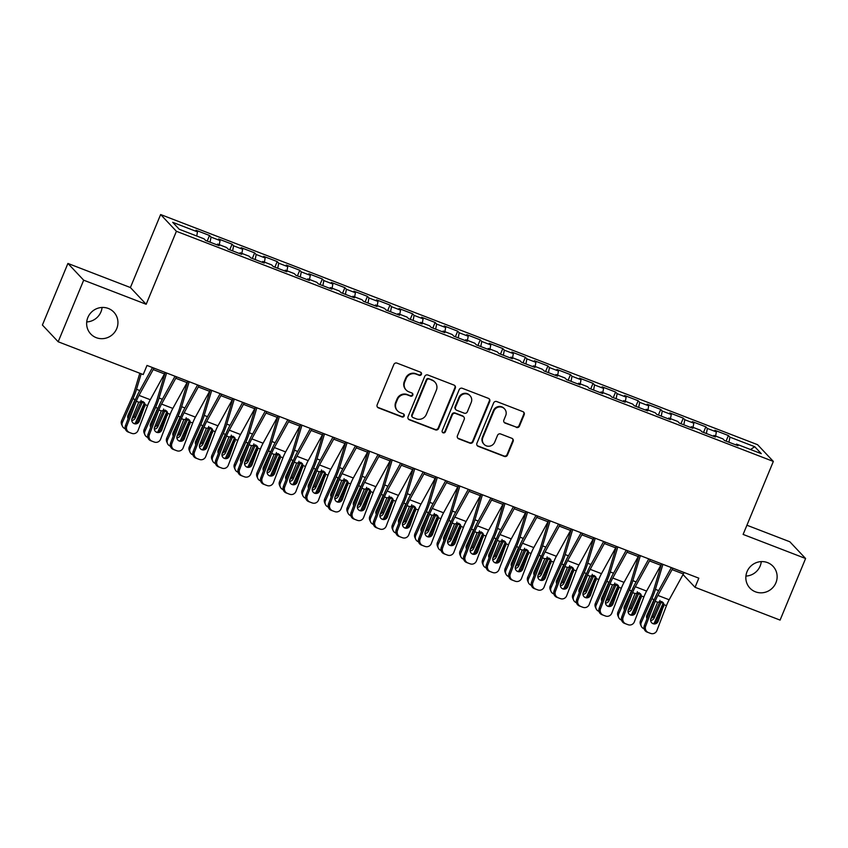 <?xml version="1.0" encoding="UTF-8"?>
<svg xmlns="http://www.w3.org/2000/svg" width="848" height="848" viewBox="0 0 848 848"><rect width="100%" height="100%" fill="white"/><g stroke="black" fill="none" stroke-linecap="round" stroke-linejoin="round"><path stroke-width="1.27" d="M421.424 374.35A1.707 1.654 136.7 0 0 420.523 372.177L396.991 363.114A2.438 2.364 136.7 0 0 393.854 364.492L377.159 404.793A2.438 2.364 136.7 0 0 378.452 407.888L401.973 416.962A1.707 1.654 136.7 0 0 403.871 414.216A1.707 1.654 136.7 0 0 403.277 413.824L400.224 412.647A7.802 7.547 136.7 0 1 396.111 402.758L397.5 399.397A7.802 7.547 136.7 0 1 407.559 394.967L410.602 396.133A1.707 1.654 136.7 0 0 412.488 393.398A1.707 1.654 136.7 0 0 411.895 393.006L408.853 391.829A7.802 7.547 136.7 0 1 404.74 381.929L406.128 378.568A7.802 7.547 136.7 0 1 416.177 374.138L419.219 375.314A1.707 1.654 136.7 0 0 421.424 374.35M406.15 390.016L405.715 389.561A7.802 7.547 136.7 0 1 404.305 381.483L405.704 378.123A7.802 7.547 136.7 0 1 415.753 373.692L418.795 374.858A1.707 1.654 136.7 0 0 420.884 372.367M377.402 407.082A2.438 2.364 136.7 0 0 378.017 407.432L401.549 416.506A1.707 1.654 136.7 0 0 403.627 414.015M397.521 410.835L397.097 410.379A7.802 7.547 136.7 0 1 395.687 402.302L397.076 398.942A7.802 7.547 136.7 0 1 407.125 394.511L410.178 395.687A1.707 1.654 136.7 0 0 412.255 393.196M747.046 571.647A15.889 15.381 136.7 0 0 749.918 588.109A15.889 15.381 136.7 0 0 775.92 582.777A15.889 15.381 136.7 0 0 773.047 566.316A15.889 15.381 136.7 0 0 747.046 571.647M745.922 576.078A15.889 15.381 136.7 0 0 761.281 561.609M87.853 317.502A15.889 15.381 136.7 0 0 90.725 333.964A15.889 15.381 136.7 0 0 116.727 328.632A15.889 15.381 136.7 0 0 113.855 312.17A15.889 15.381 136.7 0 0 87.853 317.502M86.719 321.933A15.889 15.381 136.7 0 0 102.078 307.464M516.347 427.424A2.438 2.364 136.7 0 0 519.485 426.046L524.17 414.736A2.438 2.364 136.7 0 0 522.887 411.64L496.758 401.57A2.438 2.364 136.7 0 0 493.61 402.959L476.915 443.26A2.438 2.364 136.7 0 0 478.208 446.345L504.337 456.425A2.438 2.364 136.7 0 0 507.475 455.037L513.135 441.384A2.438 2.364 136.7 0 0 511.842 438.289L500.67 433.975A2.438 2.364 136.7 0 0 497.522 435.363L494.713 442.137A6.519 6.307 136.7 0 1 484.049 444.32A6.519 6.307 136.7 0 1 482.872 437.568L493.865 411.036A6.519 6.307 136.7 0 1 504.528 408.853A6.519 6.307 136.7 0 1 505.705 415.605L503.871 420.025A2.438 2.364 136.7 0 0 505.164 423.12L515.923 426.979A2.438 2.364 136.7 0 0 519.061 425.59L523.746 414.28A2.438 2.364 136.7 0 0 523.502 412.001M698.816 578.177L147.001 365.435L143.227 374.562L58.173 341.765L83.687 280.19L146.174 304.273L176.405 231.292L773.344 461.429L743.113 534.42L805.6 558.514L780.086 620.1L695.042 587.304L698.816 578.177M455.302 388.183A2.438 2.364 136.7 0 0 454.019 385.098L427.89 375.017A2.438 2.364 136.7 0 0 424.742 376.406L408.047 416.707A2.438 2.364 136.7 0 0 409.34 419.792L435.469 429.872A2.438 2.364 136.7 0 0 438.607 428.484L455.302 388.183L454.878 387.737A2.438 2.364 136.7 0 0 454.634 385.448M462.319 388.299L488.448 398.369A2.438 2.364 136.7 0 1 489.741 401.464L473.046 441.766A2.438 2.364 136.7 0 1 469.898 443.144L458.715 438.84A2.438 2.364 136.7 0 1 457.432 435.745L464.206 419.4A2.438 2.364 136.7 0 0 462.913 416.304L455.493 413.442A2.438 2.364 136.7 0 0 452.355 414.831L445.306 431.844A1.707 1.654 136.7 0 1 442.518 432.416A1.707 1.654 136.7 0 1 442.211 430.657L459.181 389.677A2.438 2.364 136.7 0 1 462.319 388.299M176.405 231.292L160.632 214.544L757.571 444.691L773.344 461.429M207.209 241.076L209.52 235.49L195.983 230.264L197.499 231.875L172.685 222.303L179.246 229.267L204.061 238.839L205.576 240.44L219.113 245.666L217.597 244.054L226.628 247.531L228.133 249.142L241.669 254.358L240.164 252.757L249.185 256.234L250.701 257.845L264.237 263.06L262.721 261.449L271.742 264.936L273.257 266.537L286.794 271.752L285.278 270.152L294.309 273.628L295.814 275.24L309.35 280.455L307.845 278.844L316.866 282.331L318.382 283.932L331.918 289.147L330.402 287.546L339.423 291.023L340.938 292.634L354.475 297.849L352.959 296.238L361.979 299.726L363.495 301.326L377.031 306.541L375.516 304.941L384.547 308.418L386.052 310.029L399.588 315.244L398.083 313.643L407.104 317.12L408.619 318.721L422.156 323.947L420.64 322.335L429.66 325.812L431.176 327.423L444.712 332.639L443.197 331.038L452.228 334.515L453.733 336.115L467.269 341.341L465.764 339.73L474.785 343.207L476.3 344.818L489.837 350.033L488.321 348.433L497.341 351.909L498.857 353.51L512.393 358.736L510.878 357.125L519.898 360.601L521.414 362.213L534.95 367.428L533.434 365.827L542.466 369.304L543.981 370.905L557.507 376.13L556.002 374.519L565.022 377.996L566.538 379.607L580.074 384.822L578.559 383.222L587.579 386.699L589.095 388.299L602.631 393.525L601.115 391.914L610.147 395.401L611.652 397.002L625.188 402.217L623.683 400.616L632.703 404.093L634.219 405.704L647.755 410.92L646.24 409.308L655.26 412.796L656.776 414.396L670.312 419.612L668.796 418.011L677.817 421.488L679.333 423.099L692.869 428.314L691.353 426.703L700.384 430.19L701.9 431.791L715.436 437.006L713.921 435.406L722.941 438.882L724.457 440.494L737.993 445.709L736.477 444.098L735.884 444.893M209.52 235.49L211.035 237.09L220.056 240.567L219.272 244.701M229.766 249.768L232.076 244.182L218.551 238.966L220.056 240.567M232.076 244.182L233.592 245.793L242.623 249.27L241.839 253.404M252.322 258.47L254.644 252.884L241.108 247.658L242.623 249.27M254.644 252.884L256.16 254.485L265.18 257.962L264.396 262.096M274.89 267.162L277.201 261.576L263.664 256.361L265.18 257.962M277.201 261.576L278.716 263.187L287.737 266.664L286.953 270.798M297.447 275.865L299.757 270.279L286.221 265.053L287.737 266.664M299.757 270.279L301.273 271.879L310.294 275.356L309.509 279.49M320.003 284.557L322.325 278.971L308.789 273.756L310.294 275.356M322.325 278.971L323.83 280.582L332.861 284.059L332.077 288.193M342.571 293.26L344.882 287.673L331.345 282.448L332.861 284.059M344.882 287.673L346.397 289.274L355.418 292.751L354.634 296.885M365.128 301.952L367.438 296.365L353.902 291.15L355.418 292.751M367.438 296.365L368.954 297.977L377.975 301.453L377.19 305.587M387.684 310.654L390.006 305.068L376.47 299.842L377.975 301.453M390.006 305.068L391.511 306.669L400.542 310.145L399.758 314.279M410.241 319.346L412.563 313.76L399.026 308.545L400.542 310.145M412.563 313.76L414.078 315.371L423.099 318.848L422.315 322.982M432.809 328.049L435.119 322.463L421.583 317.247L423.099 318.848M435.119 322.463L436.635 324.063L445.656 327.551L444.871 331.674M455.365 336.751L457.676 331.155L444.14 325.939L445.656 327.551M457.676 331.155L459.192 332.766L468.213 336.243L467.439 340.377M477.922 345.443L480.244 339.857L466.707 334.642L468.213 336.243M480.244 339.857L481.749 341.458L490.78 344.945L489.996 349.079M500.49 354.146L502.8 348.549L489.264 343.334L490.78 344.945M502.8 348.549L504.316 350.16L513.337 353.637L512.552 357.771M523.046 362.838L525.357 357.252L511.821 352.037L513.337 353.637M525.357 357.252L526.873 358.852L535.894 362.34L535.109 366.474M545.603 371.541L547.925 365.944L534.388 360.729L535.894 362.34M547.925 365.944L549.43 367.555L558.461 371.032L557.677 375.166M568.16 380.233L570.481 374.646L556.945 369.431L558.461 371.032M570.481 374.646L571.997 376.258L581.018 379.734L580.233 383.868M590.727 388.935L593.038 383.349L579.502 378.123L581.018 379.734M593.038 383.349L594.554 384.95L603.575 388.426L602.79 392.56M613.284 397.627L615.595 392.041L602.059 386.826L603.575 388.426M615.595 392.041L617.111 393.652L626.142 397.129L625.358 401.263M635.841 406.33L638.162 400.744L624.626 395.518L626.142 397.129M638.162 400.744L639.668 402.344L648.699 405.821L647.914 409.955M658.408 415.022L660.719 409.436L647.183 404.22L648.699 405.821M660.719 409.436L662.235 411.047L671.256 414.524L670.471 418.658M680.965 423.724L683.276 418.138L669.74 412.912L671.256 414.524M683.276 418.138L684.792 419.739L693.812 423.216L693.028 427.35M703.522 432.416L705.843 426.83L692.307 421.615L693.812 423.216M705.843 426.83L707.349 428.441L716.38 431.918L715.595 436.052M726.089 441.119L728.4 435.533L714.864 430.307L716.38 431.918M728.4 435.533L729.916 437.133L754.731 446.705L761.292 453.669L736.477 444.098M713.921 435.406L713.327 436.201M729.916 437.133L728.951 442.221M754.731 446.705L750.533 449.525M691.353 426.703L690.76 427.498M707.349 428.441L706.384 433.529M668.796 418.011L668.203 418.806M684.792 419.739L683.827 424.827M646.24 409.308L645.646 410.103M662.235 411.047L661.27 416.124M623.683 400.616L623.079 401.411M639.668 402.344L638.703 407.432M601.115 391.914L600.522 392.709M617.111 393.652L616.146 398.73M578.559 383.222L577.965 384.017M594.554 384.95L593.589 390.038M556.002 374.519L555.408 375.314M571.997 376.258L571.033 381.335M533.434 365.827L532.841 366.622M549.43 367.555L548.465 372.643M510.878 357.125L510.284 357.92M526.873 358.852L525.908 363.94M488.321 348.433L487.727 349.217M504.316 350.16L503.352 355.248M465.764 339.73L465.16 340.525M481.749 341.458L480.784 346.546M443.197 331.038L442.603 331.822M459.192 332.766L458.227 337.854M420.64 322.335L420.046 323.13M436.635 324.063L435.671 329.151M398.083 313.643L397.489 314.428M414.078 315.371L413.114 320.459M375.516 304.941L374.922 305.736M391.511 306.669L390.546 311.757M352.959 296.238L352.365 297.033M368.954 297.977L367.99 303.065M330.402 287.546L329.808 288.341M346.397 289.274L345.433 294.362M307.845 278.844L307.241 279.639M323.83 280.582L322.865 285.67M285.278 270.152L284.684 270.947M301.273 271.879L300.309 276.967M262.721 261.449L262.127 262.244M278.716 263.187L277.752 268.265M240.164 252.757L239.571 253.552M256.16 254.485L255.195 259.573M217.597 244.054L217.003 244.849M233.592 245.793L232.628 250.87M211.035 237.09L210.071 242.178M683.032 574.562L695.042 587.304M805.6 558.514L789.827 541.766L746.918 525.23M146.174 304.273L130.401 287.536L67.914 263.442L83.687 280.19M67.914 263.442L42.4 325.028L58.173 341.765M130.401 287.536L160.632 214.544M197.499 231.875L196.715 236.009M408.291 418.986A2.438 2.364 136.7 0 0 408.916 419.347L435.045 429.417A2.438 2.364 136.7 0 0 438.183 428.039L454.878 387.737M429.024 379.088A1.707 1.654 136.7 0 0 426.82 380.063L412.17 415.435A1.707 1.654 136.7 0 0 413.071 417.598L416.283 418.838A7.802 7.547 136.7 0 0 426.332 414.407L436.349 390.228A7.802 7.547 136.7 0 0 432.236 380.328L428.6 378.643A1.707 1.654 136.7 0 0 426.396 379.607L426.82 380.063M412.478 417.205L412.054 416.75A1.707 1.654 136.7 0 1 411.746 414.979L426.396 379.607M434.939 382.151L434.515 381.695A7.802 7.547 136.7 0 0 431.812 379.883L432.236 380.328M428.6 378.643L431.812 379.883M457.676 438.024A2.438 2.364 136.7 0 0 458.291 438.384L469.474 442.698A2.438 2.364 136.7 0 0 472.622 441.31L489.307 401.009A2.438 2.364 136.7 0 0 489.063 398.73M463.761 416.877L463.337 416.421A2.438 2.364 136.7 0 0 462.489 415.849L455.069 412.997A2.438 2.364 136.7 0 0 451.931 414.375L444.882 431.399L445.306 431.844M442.327 432.173A1.707 1.654 136.7 0 0 444.882 431.399M471.223 402.44A6.519 6.307 136.7 0 0 470.046 395.687A6.519 6.307 136.7 0 0 459.383 397.871L455.503 407.22A2.438 2.364 136.7 0 0 456.796 410.315L464.216 413.167A2.438 2.364 136.7 0 0 467.354 411.789L471.223 402.44M470.046 395.687L469.622 395.232A6.519 6.307 136.7 0 0 458.948 397.415L459.383 397.871M455.948 409.743L455.524 409.287A2.438 2.364 136.7 0 1 455.079 406.764L458.948 397.415M504.115 422.304A2.438 2.364 136.7 0 0 504.74 422.664L515.923 426.979M504.528 408.853L504.104 408.397A6.519 6.307 136.7 0 0 493.43 410.58L493.865 411.036M484.049 444.32L483.625 443.864A6.519 6.307 136.7 0 1 482.448 437.112L493.43 410.58M477.159 445.539A2.438 2.364 136.7 0 0 477.784 445.9L503.913 455.97A2.438 2.364 136.7 0 0 507.051 454.581L512.711 440.928A2.438 2.364 136.7 0 0 512.468 438.639M139.803 373.247L134.567 390.663A12.413 2.82 111.1 0 1 132.224 396.938L121.635 420.661L122.43 422.442A4.961 4.717 156.2 0 0 124.963 428.611L125.26 428.728M141.192 373.777L136.517 389.306A18.624 4.229 111.1 0 1 133.009 398.719L122.43 422.442M144.224 403.224L135.267 423.29M144.202 403.033L140.747 402.143L134.44 416.262L135.235 418.043L141.966 402.948M135.235 418.043A3.975 3.774 -23.8 0 1 131.758 420.449M128.154 418.583A3.975 3.774 -23.8 0 1 128.006 415.255L135.108 399.525L133.009 398.719M122.398 426.194L121.603 424.413A4.961 4.717 -23.8 0 1 121.635 420.661M127.719 417.311A3.975 3.774 156.2 0 0 128.398 417.947M132.044 418.446A3.975 3.774 156.2 0 0 134.44 416.262M140.747 402.143L141.075 400.351M165.233 372.463A8.692 1.972 111.1 0 1 164.48 373.915L150.287 399.726A12.413 2.82 -68.9 0 0 147.584 405.609L138.054 430.455A4.961 4.834 109.3 0 1 131.758 433.36L128.175 432.024L131.758 433.36M152.46 367.544L139.019 391.967A18.624 4.229 -68.9 0 0 134.97 400.797L125.44 425.643L126.776 426.109A4.961 4.834 109.3 0 0 129.5 432.491M153.954 368.117A8.692 1.972 111.1 0 1 153.202 369.569L138.998 395.38A12.413 2.82 -68.9 0 0 136.305 401.263L126.776 426.109M133.655 423.396A3.975 3.869 109.3 0 0 137.895 420.862L143.959 405.058L144.065 402.376M128.175 432.024A4.961 4.834 -70.7 0 1 125.44 425.643M145.156 404.676L139.22 421.329A3.975 3.869 -70.7 0 1 134.185 423.65A3.975 3.869 -70.7 0 1 132.002 418.552L138.733 402.196L142.761 401.443L144.573 402.927L145.156 404.676L147.584 405.609M165.19 372.537L157.124 399.366A12.413 2.82 111.1 0 1 154.781 405.63L144.202 429.364L144.987 431.144A4.961 4.717 156.2 0 0 147.52 437.314L147.828 437.43M166.6 372.993L159.074 398.009A18.624 4.229 111.1 0 1 155.576 407.411L144.987 431.144M166.78 411.916L157.834 431.982M166.759 411.725L163.304 410.845L157.007 424.954L157.792 426.735L164.523 411.651M157.792 426.735A3.975 3.774 -23.8 0 1 154.315 429.141M150.711 427.275A3.975 3.774 -23.8 0 1 150.573 423.958L157.664 408.217L155.576 407.411M144.955 434.886L144.171 433.105A4.961 4.717 -23.8 0 1 144.202 429.364M150.276 426.003A3.975 3.774 156.2 0 0 150.955 426.639M154.601 427.138A3.975 3.774 156.2 0 0 157.007 424.954M163.304 410.845L163.632 409.043M187.758 381.24L179.681 408.058A12.413 2.82 111.1 0 1 177.349 414.333L166.759 438.056L167.544 439.836A4.961 4.717 156.2 0 0 170.077 446.006L170.384 446.122M189.168 381.695L181.642 406.701A18.624 4.229 111.1 0 1 178.133 416.114L167.544 439.836M189.337 420.619L180.391 440.684M189.327 420.428L185.86 419.537L179.564 433.657L180.348 435.437L187.079 420.343M180.348 435.437A3.975 3.774 -23.8 0 1 176.872 437.844M173.268 435.978A3.975 3.774 -23.8 0 1 173.13 432.65L180.221 416.919L178.133 416.114M167.512 443.589L166.727 441.808A4.961 4.717 -23.8 0 1 166.759 438.056M172.833 434.706A3.975 3.774 156.2 0 0 173.511 435.342M177.158 435.84A3.975 3.774 156.2 0 0 179.564 433.657M185.86 419.537L186.2 417.746M187.79 381.165A8.692 1.972 111.1 0 1 187.048 382.618L172.844 408.418A12.413 2.82 -68.9 0 0 170.141 414.312L160.611 439.158A4.961 4.834 109.3 0 1 154.315 442.052L150.732 440.716L154.315 442.052M175.027 376.236L161.576 400.659A18.624 4.229 -68.9 0 0 157.537 409.489L147.997 434.346L149.333 434.812A4.961 4.834 109.3 0 0 152.068 441.183M176.511 376.809A8.692 1.972 111.1 0 1 175.769 378.261L161.565 404.072A12.413 2.82 -68.9 0 0 158.862 409.955L149.333 434.812M156.212 432.088A3.975 3.869 109.3 0 0 160.452 429.565L166.515 413.76L166.621 411.068M150.732 440.716A4.961 4.834 -70.7 0 1 147.997 434.346M167.713 413.368L161.777 430.031A3.975 3.869 -70.7 0 1 156.753 432.342A3.975 3.869 -70.7 0 1 154.559 427.244L161.29 410.898L165.318 410.135L167.13 411.619L167.713 413.368L170.141 414.312M210.346 389.857A8.692 1.972 111.1 0 1 209.604 391.31L195.4 417.121A12.413 2.82 -68.9 0 0 192.708 423.004L183.168 447.85A4.961 4.834 109.3 0 1 176.882 450.754L173.289 449.419L176.882 450.754M197.584 384.939L184.143 409.361A18.624 4.229 -68.9 0 0 180.094 418.191L170.565 443.038L171.89 443.504A4.961 4.834 109.3 0 0 174.624 449.885M199.068 385.511A8.692 1.972 111.1 0 1 198.326 386.964L184.122 412.775A12.413 2.82 -68.9 0 0 181.43 418.658L171.89 443.504M178.78 440.79A3.975 3.869 109.3 0 0 183.009 438.257L189.072 422.463L189.178 419.771M173.289 449.419A4.961 4.834 -70.7 0 1 170.565 443.038M190.27 422.071L184.345 438.723A3.975 3.869 -70.7 0 1 179.31 441.045A3.975 3.869 -70.7 0 1 177.126 435.946L183.857 419.59L187.874 418.838L189.687 420.322L190.27 422.071L192.708 423.004M210.315 389.932L202.248 416.76A12.413 2.82 111.1 0 1 199.905 423.025L189.316 446.758L190.1 448.539A4.961 4.717 156.2 0 0 192.644 454.708L192.941 454.825M211.724 390.387L204.198 415.403A18.624 4.229 111.1 0 1 200.69 424.806L190.1 448.539M211.905 429.311L202.948 449.376M211.883 429.12L208.417 428.24L202.121 442.359L202.905 444.14L209.647 429.046M202.905 444.14A3.975 3.774 -23.8 0 1 199.439 446.536M195.835 444.67A3.975 3.774 -23.8 0 1 195.687 441.352L202.789 425.611L200.69 424.806M190.079 452.281L189.284 450.5A4.961 4.717 -23.8 0 1 189.316 446.758M195.4 443.398A3.975 3.774 156.2 0 0 196.068 444.034M199.725 444.532A3.975 3.774 156.2 0 0 202.121 442.359M208.417 428.24L208.756 426.438M232.871 398.634L224.805 425.452A12.413 2.82 111.1 0 1 222.462 431.727L211.873 455.45L212.668 457.231A4.961 4.717 156.2 0 0 215.201 463.4L215.498 463.517M234.281 399.09L226.755 424.095A18.624 4.229 111.1 0 1 223.257 433.508L212.668 457.231M234.461 438.013L225.504 458.079M234.44 437.822L230.985 436.932L224.688 451.051L225.473 452.832L232.204 437.738M225.473 452.832A3.975 3.774 -23.8 0 1 221.996 455.238M218.392 453.373A3.975 3.774 -23.8 0 1 218.254 450.044L225.345 434.314L223.257 433.508M212.636 460.983L211.852 459.203A4.961 4.717 -23.8 0 1 211.873 455.45M217.957 452.101A3.975 3.774 156.2 0 0 218.636 452.737M222.282 453.235A3.975 3.774 156.2 0 0 224.688 451.051M230.985 436.932L231.313 435.141M232.914 398.56A8.692 1.972 111.1 0 1 232.161 400.012L217.968 425.813A12.413 2.82 -68.9 0 0 215.265 431.706L205.735 456.553A4.961 4.834 109.3 0 1 199.439 459.446L195.856 458.111L199.439 459.446M220.141 393.631L206.7 418.064A18.624 4.229 -68.9 0 0 202.651 426.894L193.121 451.74L194.446 452.207A4.961 4.834 109.3 0 0 197.181 458.577M221.625 394.203A8.692 1.972 111.1 0 1 220.883 395.656L206.679 421.467A12.413 2.82 -68.9 0 0 203.986 427.36L194.446 452.207M201.336 449.482A3.975 3.869 109.3 0 0 205.566 446.96L211.629 431.155L211.746 428.463M195.856 458.111A4.961 4.834 -70.7 0 1 193.121 451.74M212.837 430.763L206.901 447.426A3.975 3.869 -70.7 0 1 201.866 449.737A3.975 3.869 -70.7 0 1 199.683 444.638L206.414 428.293L210.442 427.53L212.254 429.014L212.837 430.763L215.265 431.706M255.471 407.252A8.692 1.972 111.1 0 1 254.729 408.704L240.525 434.515A12.413 2.82 -68.9 0 0 237.822 440.398L228.292 465.245A4.961 4.834 109.3 0 1 221.996 468.149L218.413 466.813L221.996 468.149M242.698 402.334L229.257 426.756A18.624 4.229 -68.9 0 0 225.218 435.586L215.678 460.432L217.014 460.899A4.961 4.834 109.3 0 0 219.749 467.28M244.192 402.906A8.692 1.972 111.1 0 1 243.45 404.358L229.246 430.169A12.413 2.82 -68.9 0 0 226.543 436.052L217.014 460.899M223.893 458.185A3.975 3.869 109.3 0 0 228.133 455.652L234.196 439.858L234.302 437.165M218.413 466.813A4.961 4.834 -70.7 0 1 215.678 460.432M235.394 439.465L229.458 456.118A3.975 3.869 -70.7 0 1 224.434 458.439A3.975 3.869 -70.7 0 1 222.24 453.341L228.971 436.985L232.999 436.232L234.811 437.716L235.394 439.465L237.822 440.398M255.428 407.326L247.362 434.155A12.413 2.82 111.1 0 1 245.03 440.419L234.44 464.153L235.225 465.934A4.961 4.717 156.2 0 0 237.758 472.103L238.065 472.219M256.849 407.782L249.323 432.798A18.624 4.229 111.1 0 1 245.814 442.2L235.225 465.934M257.018 446.716L248.072 466.771M256.997 446.514L253.541 445.635L247.245 459.754L248.029 461.535L254.76 446.44M248.029 461.535A3.975 3.774 -23.8 0 1 244.553 463.93M240.949 462.065A3.975 3.774 -23.8 0 1 240.811 458.747L247.902 443.006L245.814 442.2M235.193 469.675L234.408 467.895A4.961 4.717 -23.8 0 1 234.44 464.153M240.514 460.803A3.975 3.774 156.2 0 0 241.192 461.429M244.839 461.927A3.975 3.774 156.2 0 0 247.245 459.754M253.541 445.635L253.881 443.833M278.027 415.955A8.692 1.972 111.1 0 1 277.285 417.407L263.081 443.207A12.413 2.82 -68.9 0 0 260.389 449.101L250.849 473.947A4.961 4.834 109.3 0 1 244.563 476.841L240.97 475.505L244.563 476.841M265.265 411.026L251.824 435.459A18.624 4.229 -68.9 0 0 247.775 444.288L238.235 469.135L239.571 469.601A4.961 4.834 109.3 0 0 242.305 475.972M266.749 411.598A8.692 1.972 111.1 0 1 266.007 413.05L251.803 438.861A12.413 2.82 -68.9 0 0 249.1 444.755L239.571 469.601M246.461 466.877A3.975 3.869 109.3 0 0 250.69 464.354L256.753 448.55L256.859 445.857M240.97 475.505A4.961 4.834 -70.7 0 1 238.235 469.135M257.951 448.157L252.026 464.821A3.975 3.869 -70.7 0 1 246.991 467.142A3.975 3.869 -70.7 0 1 244.807 462.033L251.538 445.688L255.555 444.924L257.368 446.408L257.951 448.157L260.389 449.101M277.996 416.029L269.918 442.847A12.413 2.82 111.1 0 1 267.586 449.122L256.997 472.845L257.781 474.626A4.961 4.717 156.2 0 0 260.325 480.795L260.622 480.911M279.405 416.485L271.879 441.501A18.624 4.229 111.1 0 1 268.371 450.903L257.781 474.626M279.586 455.408L270.629 475.474M279.564 455.217L276.098 454.327L269.802 468.446L270.586 470.227L277.328 455.132M270.586 470.227A3.975 3.774 -23.8 0 1 267.12 472.633M263.505 470.767A3.975 3.774 -23.8 0 1 263.368 467.449L270.47 451.708L268.371 450.903M257.75 478.378L256.965 476.597A4.961 4.717 -23.8 0 1 256.997 472.845M263.071 469.495A3.975 3.774 156.2 0 0 263.749 470.131M267.406 470.629A3.975 3.774 156.2 0 0 269.802 468.446M276.098 454.327L276.437 452.535M300.584 424.647A8.692 1.972 111.1 0 1 299.842 426.099L285.638 451.91A12.413 2.82 -68.9 0 0 282.946 457.793L273.406 482.65A4.961 4.834 109.3 0 1 267.12 485.544L263.537 484.208L267.12 485.544M287.822 419.728L274.381 444.151A18.624 4.229 -68.9 0 0 270.332 452.98L260.802 477.827L262.127 478.293A4.961 4.834 109.3 0 0 264.862 484.674M289.306 420.301A8.692 1.972 111.1 0 1 288.564 421.753L274.36 447.564A12.413 2.82 -68.9 0 0 271.667 453.447L262.127 478.293M269.017 475.58A3.975 3.869 109.3 0 0 273.247 473.057L279.31 457.252L279.427 454.56M263.537 484.208A4.961 4.834 -70.7 0 1 260.802 477.827M280.518 456.86L274.582 473.513A3.975 3.869 -70.7 0 1 269.547 475.834A3.975 3.869 -70.7 0 1 267.364 470.735L274.095 454.38L278.112 453.627L279.925 455.111L280.518 456.86L282.946 457.793M300.552 424.721L292.486 451.549A12.413 2.82 111.1 0 1 290.143 457.814L279.554 481.547L280.349 483.328A4.961 4.717 156.2 0 0 282.882 489.497L283.179 489.614M301.962 425.177L294.436 450.193A18.624 4.229 111.1 0 1 290.928 459.595L280.349 483.328M302.142 464.11L293.185 484.176M302.121 463.909L298.666 463.029L292.359 477.148L293.154 478.929L299.885 463.835M293.154 478.929A3.975 3.774 -23.8 0 1 289.677 481.325M286.073 479.459A3.975 3.774 -23.8 0 1 285.935 476.141L293.026 460.411L290.928 459.595M280.317 487.07L279.522 485.289A4.961 4.717 -23.8 0 1 279.554 481.547M285.638 478.198A3.975 3.774 156.2 0 0 286.317 478.834M289.963 479.332A3.975 3.774 156.2 0 0 292.359 477.148M298.666 463.029L298.994 461.227M323.152 433.349A8.692 1.972 111.1 0 1 322.41 434.801L308.206 460.612A12.413 2.82 -68.9 0 0 305.503 466.495L295.973 491.342A4.961 4.834 109.3 0 1 289.677 494.236L286.094 492.9L289.677 494.236M310.379 428.42L296.938 452.853A18.624 4.229 -68.9 0 0 292.889 461.683L283.359 486.529L284.695 486.996A4.961 4.834 109.3 0 0 287.419 493.366M311.873 429.003A8.692 1.972 111.1 0 1 311.121 430.455L296.927 456.256A12.413 2.82 -68.9 0 0 294.224 462.149L284.695 486.996M291.574 484.282A3.975 3.869 109.3 0 0 295.814 481.749L301.877 465.944L301.983 463.252M286.094 492.9A4.961 4.834 -70.7 0 1 283.359 486.529M303.075 465.563L297.139 482.215A3.975 3.869 -70.7 0 1 292.104 484.537A3.975 3.869 -70.7 0 1 289.921 479.427L296.652 463.082L300.68 462.319L302.492 463.803L303.075 465.563L305.503 466.495M323.109 433.423L315.043 460.241A12.413 2.82 111.1 0 1 312.7 466.517L302.121 490.25L302.906 492.031A4.961 4.717 156.2 0 0 305.439 498.189L305.746 498.306M324.519 433.879L316.993 458.895A18.624 4.229 111.1 0 1 313.495 468.297L302.906 492.031M324.699 472.802L315.753 492.868M324.678 472.612L321.222 471.721L314.926 485.84L315.71 487.621L322.441 472.527M315.71 487.621A3.975 3.774 -23.8 0 1 312.234 490.027M308.63 488.162A3.975 3.774 -23.8 0 1 308.492 484.844L315.583 469.103L313.495 468.297M302.874 495.773L302.089 493.992A4.961 4.717 -23.8 0 1 302.121 490.25M308.195 486.89A3.975 3.774 156.2 0 0 308.873 487.526M312.52 488.024A3.975 3.774 156.2 0 0 314.926 485.84M321.222 471.721L321.551 469.93M345.708 442.041A8.692 1.972 111.1 0 1 344.966 443.493L330.762 469.304A12.413 2.82 -68.9 0 0 328.059 475.187L318.53 500.044A4.961 4.834 109.3 0 1 312.244 502.938L308.651 501.603L312.244 502.938M332.946 437.123L319.505 461.545A18.624 4.229 -68.9 0 0 315.456 470.375L305.916 495.221L307.252 495.688A4.961 4.834 109.3 0 0 309.986 502.069M334.43 437.695A8.692 1.972 111.1 0 1 333.688 439.147L319.484 464.958A12.413 2.82 -68.9 0 0 316.781 470.841L307.252 495.688M314.131 492.974A3.975 3.869 109.3 0 0 318.371 490.451L324.434 474.647L324.54 471.954M308.651 501.603A4.961 4.834 -70.7 0 1 305.916 495.221M325.632 474.255L319.696 490.918A3.975 3.869 -70.7 0 1 314.672 493.229A3.975 3.869 -70.7 0 1 312.477 488.13L319.219 471.785L323.236 471.022L325.049 472.506L325.632 474.255L328.059 475.187M345.677 442.126L337.599 468.944A12.413 2.82 111.1 0 1 335.267 475.209L324.678 498.942L325.462 500.723A4.961 4.717 156.2 0 0 327.996 506.892L328.303 507.009M347.086 442.571L339.56 467.587A18.624 4.229 111.1 0 1 336.052 476.989L325.462 500.723M347.256 481.505L338.31 501.571M347.245 481.304L343.779 480.424L337.483 494.543L338.267 496.324L344.998 481.229M338.267 496.324A3.975 3.774 -23.8 0 1 334.79 498.719M331.186 496.854A3.975 3.774 -23.8 0 1 331.049 493.536L338.14 477.806L336.052 476.989M325.431 504.465L324.646 502.684A4.961 4.717 -23.8 0 1 324.678 498.942M330.752 495.592A3.975 3.774 156.2 0 0 331.43 496.228M335.087 496.727A3.975 3.774 156.2 0 0 337.483 494.543M343.779 480.424L344.118 478.622M368.265 450.744A8.692 1.972 111.1 0 1 367.523 452.196L353.319 478.007A12.413 2.82 -68.9 0 0 350.627 483.89L341.087 508.736A4.961 4.834 109.3 0 1 334.801 511.63L331.208 510.295L334.801 511.63M355.503 445.815L342.062 470.248A18.624 4.229 -68.9 0 0 338.013 479.078L328.483 503.924L329.808 504.39A4.961 4.834 109.3 0 0 332.543 510.761M356.987 446.398A8.692 1.972 111.1 0 1 356.245 447.85L342.041 473.65A12.413 2.82 -68.9 0 0 339.348 479.544L329.808 504.39M336.698 501.677A3.975 3.869 109.3 0 0 340.928 499.143L346.991 483.339L347.097 480.646M331.208 510.295A4.961 4.834 -70.7 0 1 328.483 503.924M348.189 482.957L342.263 499.61A3.975 3.869 -70.7 0 1 337.228 501.931A3.975 3.869 -70.7 0 1 335.045 496.822L341.776 480.477L345.793 479.714L347.606 481.198L348.189 482.957L350.627 483.89M368.233 450.818L360.167 477.636A12.413 2.82 111.1 0 1 357.824 483.911L347.235 507.645L348.019 509.425A4.961 4.717 156.2 0 0 350.563 515.584L350.86 515.701M369.643 451.274L362.117 476.29A18.624 4.229 111.1 0 1 358.609 485.692L348.019 509.425M369.823 490.197L360.866 510.263M369.802 490.006L366.336 489.126L360.04 503.235L360.824 505.016L367.566 489.921M360.824 505.016A3.975 3.774 -23.8 0 1 357.358 507.422M353.754 505.556A3.975 3.774 -23.8 0 1 353.605 502.239L360.707 486.498L358.609 485.692M347.998 513.167L347.203 511.386A4.961 4.717 -23.8 0 1 347.235 507.645M353.319 504.284A3.975 3.774 156.2 0 0 353.998 504.92M357.644 505.419A3.975 3.774 156.2 0 0 360.04 503.235M366.336 489.126L366.675 487.324M390.833 459.436A8.692 1.972 111.1 0 1 390.08 460.888L375.887 486.699A12.413 2.82 -68.9 0 0 373.184 492.593L363.654 517.439A4.961 4.834 109.3 0 1 357.358 520.333L353.775 518.997L357.358 520.333M378.06 454.517L364.619 478.94A18.624 4.229 -68.9 0 0 360.57 487.77L351.04 512.616L352.365 513.082A4.961 4.834 109.3 0 0 355.1 519.464M379.544 455.09A8.692 1.972 111.1 0 1 378.802 456.542L364.598 482.353A12.413 2.82 -68.9 0 0 361.905 488.236L352.365 513.082M359.255 510.369A3.975 3.869 109.3 0 0 363.485 507.846L369.558 492.041L369.664 489.349M353.775 518.997A4.961 4.834 -70.7 0 1 351.04 512.616M370.756 491.649L364.82 508.312A3.975 3.869 -70.7 0 1 359.785 510.623A3.975 3.869 -70.7 0 1 357.602 505.525L364.333 489.179L368.361 488.416L370.173 489.9L370.756 491.649L373.184 492.593M390.79 459.521L382.724 486.339A12.413 2.82 111.1 0 1 380.381 492.603L369.802 516.337L370.587 518.117A4.961 4.717 156.2 0 0 373.12 524.287L373.417 524.403M392.2 459.966L384.674 484.982A18.624 4.229 111.1 0 1 381.176 494.384L370.587 518.117M392.38 498.9L383.423 518.965M392.359 498.698L388.903 497.818L382.607 511.938L383.391 513.718L390.122 498.624M383.391 513.718A3.975 3.774 -23.8 0 1 379.915 516.125M376.311 514.259A3.975 3.774 -23.8 0 1 376.173 510.931L383.264 495.2L381.176 494.384M370.555 521.859L369.77 520.078A4.961 4.717 -23.8 0 1 369.802 516.337M375.876 512.987A3.975 3.774 156.2 0 0 376.554 513.623M380.201 514.121A3.975 3.774 156.2 0 0 382.607 511.938M388.903 497.818L389.232 496.016M413.389 468.138A8.692 1.972 111.1 0 1 412.647 469.591L398.443 495.402A12.413 2.82 -68.9 0 0 395.74 501.285L386.211 526.131A4.961 4.834 109.3 0 1 379.915 529.025L376.332 527.689L379.915 529.025M400.616 463.22L387.176 487.642A18.624 4.229 -68.9 0 0 383.137 496.472L373.597 521.319L374.933 521.785A4.961 4.834 109.3 0 0 377.667 528.156M402.111 463.792A8.692 1.972 111.1 0 1 401.369 465.245L387.165 491.045A12.413 2.82 -68.9 0 0 384.462 496.939L374.933 521.785M381.812 519.071A3.975 3.869 109.3 0 0 386.052 516.538L392.115 500.733L392.221 498.052M376.332 527.689A4.961 4.834 -70.7 0 1 373.597 521.319M393.313 500.352L387.377 517.004A3.975 3.869 -70.7 0 1 382.353 519.326A3.975 3.869 -70.7 0 1 380.158 514.227L386.889 497.871L390.917 497.108L392.73 498.603L393.313 500.352L395.74 501.285M413.347 468.213L405.28 495.031A12.413 2.82 111.1 0 1 402.948 501.306L392.359 525.039L393.143 526.82A4.961 4.717 156.2 0 0 395.677 532.979L395.984 533.095M414.767 468.668L407.241 493.684A18.624 4.229 111.1 0 1 403.733 503.087L393.143 526.82M414.937 507.592L405.991 527.657M414.916 507.401L411.46 506.521L405.164 520.63L405.948 522.41L412.679 507.327M405.948 522.41A3.975 3.774 -23.8 0 1 402.471 524.817M398.867 522.951A3.975 3.774 -23.8 0 1 398.73 519.633L405.821 503.892L403.733 503.087M393.112 530.562L392.327 528.781A4.961 4.717 -23.8 0 1 392.359 525.039M398.433 521.679A3.975 3.774 156.2 0 0 399.111 522.315M402.758 522.813A3.975 3.774 156.2 0 0 405.164 520.63M411.46 506.521L411.799 504.719M435.946 476.83A8.692 1.972 111.1 0 1 435.204 478.283L421 504.094A12.413 2.82 -68.9 0 0 418.308 509.987L408.768 534.834A4.961 4.834 109.3 0 1 402.482 537.727L398.889 536.392L402.482 537.727M423.184 471.912L409.743 496.334A18.624 4.229 -68.9 0 0 405.694 505.164L396.154 530.021L397.489 530.477A4.961 4.834 109.3 0 0 400.224 536.858M424.668 472.484A8.692 1.972 111.1 0 1 423.926 473.937L409.722 499.748A12.413 2.82 -68.9 0 0 407.019 505.631L397.489 530.477M404.379 527.763A3.975 3.869 109.3 0 0 408.609 525.241L414.672 509.436L414.778 506.744M398.889 536.392A4.961 4.834 -70.7 0 1 396.154 530.021M415.87 509.044L409.944 525.707A3.975 3.869 -70.7 0 1 404.909 528.018A3.975 3.869 -70.7 0 1 402.726 522.919L409.457 506.574L413.474 505.811L415.287 507.295L415.87 509.044L418.308 509.987M435.914 476.915L427.837 503.733A12.413 2.82 111.1 0 1 425.505 510.008L414.916 533.731L415.7 535.512A4.961 4.717 156.2 0 0 418.244 541.681L418.541 541.798M437.324 477.36L429.798 502.376A18.624 4.229 111.1 0 1 426.29 511.789L415.7 535.512M437.504 516.294L428.547 536.36M437.483 516.103L434.017 515.213L427.721 529.332L428.505 531.113L435.247 516.019M428.505 531.113A3.975 3.774 -23.8 0 1 425.039 533.519M421.424 531.654A3.975 3.774 -23.8 0 1 421.286 528.325L428.388 512.595L426.29 511.789M415.668 539.264L414.884 537.484A4.961 4.717 -23.8 0 1 414.916 533.731M420.99 530.382A3.975 3.774 156.2 0 0 421.668 531.018M425.325 531.516A3.975 3.774 156.2 0 0 427.721 529.332M434.017 515.213L434.356 513.411M458.503 485.533A8.692 1.972 111.1 0 1 457.761 486.985L443.557 512.796A12.413 2.82 -68.9 0 0 440.865 518.679L431.325 543.526A4.961 4.834 109.3 0 1 425.039 546.419L421.456 545.084L425.039 546.419M445.741 480.615L432.3 505.037A18.624 4.229 -68.9 0 0 428.251 513.867L418.721 538.713L420.046 539.18A4.961 4.834 109.3 0 0 422.781 545.55M447.225 481.187A8.692 1.972 111.1 0 1 446.483 482.639L432.279 508.44A12.413 2.82 -68.9 0 0 429.586 514.333L420.046 539.18M426.936 536.466A3.975 3.869 109.3 0 0 431.166 533.933L437.229 518.128L437.345 515.446M421.456 545.084A4.961 4.834 -70.7 0 1 418.721 538.713M438.437 517.746L432.501 534.399A3.975 3.869 -70.7 0 1 427.466 536.72A3.975 3.869 -70.7 0 1 425.283 531.622L432.014 515.266L436.031 514.503L437.844 515.997L438.437 517.746L440.865 518.679M458.471 485.607L450.405 512.436A12.413 2.82 111.1 0 1 448.062 518.7L437.473 542.434L438.268 544.215A4.961 4.717 156.2 0 0 440.801 550.373L441.098 550.49M459.881 486.063L452.355 511.079A18.624 4.229 111.1 0 1 448.846 520.481L438.268 544.215M460.061 524.986L451.104 545.052M460.04 524.795L456.584 523.916L450.277 538.024L451.072 539.805L457.803 524.721M451.072 539.805A3.975 3.774 -23.8 0 1 447.596 542.211M443.992 540.346A3.975 3.774 -23.8 0 1 443.854 537.028L450.945 521.287L448.846 520.481M438.236 547.956L437.451 546.176A4.961 4.717 -23.8 0 1 437.473 542.434M443.557 539.074A3.975 3.774 156.2 0 0 444.235 539.71M447.882 540.208A3.975 3.774 156.2 0 0 450.277 538.024M456.584 523.916L456.913 522.114M481.07 494.225A8.692 1.972 111.1 0 1 480.328 495.688L466.124 521.488A12.413 2.82 -68.9 0 0 463.421 527.382L453.892 552.228A4.961 4.834 109.3 0 1 447.596 555.122L444.013 553.786L447.596 555.122M468.297 489.307L454.857 513.729A18.624 4.229 -68.9 0 0 450.807 522.559L441.278 547.416L442.614 547.882A4.961 4.834 109.3 0 0 445.338 554.253M469.792 489.879A8.692 1.972 111.1 0 1 469.039 491.331L454.846 517.142A12.413 2.82 -68.9 0 0 452.143 523.025L442.614 547.882M449.493 545.158A3.975 3.869 109.3 0 0 453.733 542.635L459.796 526.831L459.902 524.138M444.013 553.786A4.961 4.834 -70.7 0 1 441.278 547.416M460.994 526.438L455.058 543.102A3.975 3.869 -70.7 0 1 450.023 545.412A3.975 3.869 -70.7 0 1 447.839 540.314L454.57 523.969L458.598 523.205L460.411 524.689L460.994 526.438L463.421 527.382M481.028 494.31L472.961 521.128A12.413 2.82 111.1 0 1 470.629 527.403L460.04 551.126L460.824 552.907A4.961 4.717 156.2 0 0 463.358 559.076L463.665 559.192M482.438 494.755L474.912 519.771A18.624 4.229 111.1 0 1 471.414 529.184L460.824 552.907M482.618 533.689L473.672 553.755M482.597 533.498L479.141 532.608L472.845 546.727L473.629 548.508L480.36 533.413M473.629 548.508A3.975 3.774 -23.8 0 1 470.152 550.914M466.548 549.048A3.975 3.774 -23.8 0 1 466.411 545.72L473.502 529.989L471.414 529.184M460.793 556.659L460.008 554.878A4.961 4.717 -23.8 0 1 460.04 551.126M466.114 547.776A3.975 3.774 156.2 0 0 466.792 548.412M470.439 548.91A3.975 3.774 156.2 0 0 472.845 546.727M479.141 532.608L479.47 530.806M503.627 502.928A8.692 1.972 111.1 0 1 502.885 504.38L488.681 530.191A12.413 2.82 -68.9 0 0 485.978 536.074L476.449 560.92A4.961 4.834 109.3 0 1 470.163 563.825L466.57 562.489L470.163 563.825M490.865 498.009L477.424 522.432A18.624 4.229 -68.9 0 0 473.375 531.261L463.835 556.108L465.17 556.574A4.961 4.834 109.3 0 0 467.905 562.945M492.349 498.582A8.692 1.972 111.1 0 1 491.607 500.034L477.403 525.845A12.413 2.82 -68.9 0 0 474.7 531.728L465.17 556.574M472.05 553.861A3.975 3.869 109.3 0 0 476.29 551.327L482.353 535.523L482.459 532.841M466.57 562.489A4.961 4.834 -70.7 0 1 463.835 556.108M483.551 535.141L477.625 551.794A3.975 3.869 -70.7 0 1 472.59 554.115A3.975 3.869 -70.7 0 1 470.396 549.016L477.138 532.661L481.155 531.908L482.968 533.392L483.551 535.141L485.978 536.074M503.595 503.002L495.518 529.83A12.413 2.82 111.1 0 1 493.186 536.095L482.597 559.828L483.381 561.609A4.961 4.717 156.2 0 0 485.915 567.778L486.222 567.895M505.005 503.458L497.479 528.474A18.624 4.229 111.1 0 1 493.971 537.876L483.381 561.609M505.175 542.381L496.228 562.447M505.164 542.19L501.698 541.31L495.402 555.419L496.186 557.2L502.917 542.116M496.186 557.2A3.975 3.774 -23.8 0 1 492.72 559.606M489.105 557.74A3.975 3.774 -23.8 0 1 488.967 554.422L496.059 538.681L493.971 537.876M483.349 565.351L482.565 563.57A4.961 4.717 -23.8 0 1 482.597 559.828M488.671 556.468A3.975 3.774 156.2 0 0 489.349 557.104M493.006 557.602A3.975 3.774 156.2 0 0 495.402 555.419M501.698 541.31L502.037 539.508M526.184 511.63A8.692 1.972 111.1 0 1 525.442 513.082L511.238 538.883A12.413 2.82 -68.9 0 0 508.546 544.776L499.006 569.623A4.961 4.834 109.3 0 1 492.72 572.517L489.126 571.181L492.72 572.517M513.422 506.701L499.981 531.124A18.624 4.229 -68.9 0 0 495.932 539.953L486.402 564.81L487.727 565.277A4.961 4.834 109.3 0 0 490.462 571.647M514.906 507.274A8.692 1.972 111.1 0 1 514.164 508.726L499.96 534.537A12.413 2.82 -68.9 0 0 497.267 540.42L487.727 565.277M494.617 562.553A3.975 3.869 109.3 0 0 498.847 560.03L504.91 544.225L505.016 541.533M489.126 571.181A4.961 4.834 -70.7 0 1 486.402 564.81M506.108 543.833L500.182 560.496A3.975 3.869 -70.7 0 1 495.147 562.807A3.975 3.869 -70.7 0 1 492.964 557.708L499.695 541.363L503.712 540.6L505.525 542.084L506.108 543.833L508.546 544.776M526.152 511.704L518.086 538.522A12.413 2.82 111.1 0 1 515.743 544.798L505.154 568.52L505.938 570.301A4.961 4.717 156.2 0 0 508.482 576.47L508.779 576.587M527.562 512.16L520.036 537.166A18.624 4.229 111.1 0 1 516.527 546.578L505.938 570.301M527.742 551.083L518.785 571.149M527.721 550.893L524.255 550.002L517.958 564.121L518.743 565.902L525.484 550.808M518.743 565.902A3.975 3.774 -23.8 0 1 515.277 568.308M511.673 566.443A3.975 3.774 -23.8 0 1 511.524 563.114L518.626 547.384L516.527 546.578M505.917 574.054L505.122 572.273A4.961 4.717 -23.8 0 1 505.154 568.52M511.238 565.171A3.975 3.774 156.2 0 0 511.916 565.807M515.563 566.305A3.975 3.774 156.2 0 0 517.958 564.121M524.255 550.002L524.594 548.211M548.751 520.322A8.692 1.972 111.1 0 1 547.999 521.774L533.805 547.585A12.413 2.82 -68.9 0 0 531.102 553.468L521.573 578.315A4.961 4.834 109.3 0 1 515.277 581.219L511.694 579.884L515.277 581.219M535.978 515.404L522.538 539.826A18.624 4.229 -68.9 0 0 518.488 548.656L508.959 573.502L510.284 573.969A4.961 4.834 109.3 0 0 513.019 580.35M537.462 515.976A8.692 1.972 111.1 0 1 536.72 517.428L522.516 543.239A12.413 2.82 -68.9 0 0 519.824 549.122L510.284 573.969M517.174 571.255A3.975 3.869 109.3 0 0 521.414 568.722L527.477 552.928L527.583 550.235M511.694 579.884A4.961 4.834 -70.7 0 1 508.959 573.502M528.675 552.536L522.739 569.188A3.975 3.869 -70.7 0 1 517.704 571.51A3.975 3.869 -70.7 0 1 515.52 566.411L522.251 550.055L526.279 549.303L528.092 550.787L528.675 552.536L531.102 553.468M548.709 520.396L540.642 547.225A12.413 2.82 111.1 0 1 538.3 553.49L527.721 577.223L528.505 579.004A4.961 4.717 156.2 0 0 531.039 585.173L531.336 585.29M550.119 520.852L542.593 545.868A18.624 4.229 111.1 0 1 539.095 555.27L528.505 579.004M550.299 559.775L541.342 579.841M550.278 559.585L546.822 558.705L540.526 572.813L541.31 574.594L548.041 559.51M541.31 574.594A3.975 3.774 -23.8 0 1 537.833 577M534.229 575.135A3.975 3.774 -23.8 0 1 534.092 571.817L541.183 556.076L539.095 555.27M528.474 582.746L527.689 580.965A4.961 4.717 -23.8 0 1 527.721 577.223M533.795 573.863A3.975 3.774 156.2 0 0 534.473 574.499M538.12 574.997A3.975 3.774 156.2 0 0 540.526 572.813M546.822 558.705L547.151 556.903M571.308 529.025A8.692 1.972 111.1 0 1 570.566 530.477L556.362 556.277A12.413 2.82 -68.9 0 0 553.659 562.171L544.13 587.017A4.961 4.834 109.3 0 1 537.833 589.911L534.251 588.576L537.833 589.911M558.535 524.096L545.094 548.518A18.624 4.229 -68.9 0 0 541.056 557.359L531.516 582.205L532.851 582.671A4.961 4.834 109.3 0 0 535.586 589.042M560.03 524.668A8.692 1.972 111.1 0 1 559.288 526.12L545.084 551.931A12.413 2.82 -68.9 0 0 542.381 557.814L532.851 582.671M539.731 579.947A3.975 3.869 109.3 0 0 543.971 577.424L550.034 561.62L550.14 558.927M534.251 588.576A4.961 4.834 -70.7 0 1 531.516 582.205M551.232 561.228L545.296 577.891A3.975 3.869 -70.7 0 1 540.271 580.202A3.975 3.869 -70.7 0 1 538.077 575.103L544.808 558.758L548.836 557.995L550.649 559.479L551.232 561.228L553.659 562.171M571.266 529.099L563.199 555.917A12.413 2.82 111.1 0 1 560.867 562.192L550.278 585.915L551.062 587.696A4.961 4.717 156.2 0 0 553.596 593.865L553.903 593.982M572.686 529.555L565.16 554.56A18.624 4.229 111.1 0 1 561.652 563.973L551.062 587.696M572.856 568.478L563.909 588.544M572.835 568.287L569.379 567.397L563.083 581.516L563.867 583.297L570.598 568.202M563.867 583.297A3.975 3.774 -23.8 0 1 560.39 585.703M556.786 583.837A3.975 3.774 -23.8 0 1 556.648 580.509L563.74 564.779L561.652 563.973M551.03 591.448L550.246 589.667A4.961 4.717 -23.8 0 1 550.278 585.915M556.352 582.565A3.975 3.774 156.2 0 0 557.03 583.201M560.676 583.7A3.975 3.774 156.2 0 0 563.083 581.516M569.379 567.397L569.718 565.605M593.865 537.717A8.692 1.972 111.1 0 1 593.123 539.169L578.919 564.98A12.413 2.82 -68.9 0 0 576.227 570.863L566.687 595.709A4.961 4.834 109.3 0 1 560.401 598.614L556.807 597.278L560.401 598.614M581.103 532.798L567.662 557.221A18.624 4.229 -68.9 0 0 563.613 566.051L554.073 590.897L555.408 591.363A4.961 4.834 109.3 0 0 558.143 597.745M582.587 533.371A8.692 1.972 111.1 0 1 581.845 534.823L567.641 560.634A12.413 2.82 -68.9 0 0 564.938 566.517L555.408 591.363M562.298 588.65A3.975 3.869 109.3 0 0 566.528 586.116L572.591 570.322L572.697 567.63M556.807 597.278A4.961 4.834 -70.7 0 1 554.073 590.897M573.789 569.93L567.863 586.583A3.975 3.869 -70.7 0 1 562.828 588.904A3.975 3.869 -70.7 0 1 560.645 583.806L567.376 567.45L571.393 566.697L573.206 568.181L573.789 569.93L576.227 570.863M593.833 537.791L585.756 564.62A12.413 2.82 111.1 0 1 583.424 570.884L572.835 594.618L573.619 596.398A4.961 4.717 156.2 0 0 576.163 602.568L576.46 602.684M595.243 538.247L587.717 563.263A18.624 4.229 111.1 0 1 584.208 572.665L573.619 596.398M595.423 577.17L586.466 597.236M595.402 576.979L591.936 576.099L585.639 590.219L586.424 591.999L593.165 576.905M586.424 591.999A3.975 3.774 -23.8 0 1 582.958 594.395M579.343 592.529A3.975 3.774 -23.8 0 1 579.205 589.212L586.307 573.471L584.208 572.665M573.587 600.14L572.803 598.359A4.961 4.717 -23.8 0 1 572.835 594.618M578.919 591.268A3.975 3.774 156.2 0 0 579.587 591.893M583.244 592.392A3.975 3.774 156.2 0 0 585.639 590.219M591.936 576.099L592.275 574.297M616.432 546.419A8.692 1.972 111.1 0 1 615.68 547.872L601.476 573.672A12.413 2.82 -68.9 0 0 598.783 579.566L589.243 604.412A4.961 4.834 109.3 0 1 582.958 607.306L579.375 605.97L582.958 607.306M603.659 541.49L590.219 565.923A18.624 4.229 -68.9 0 0 586.169 574.753L576.64 599.6L577.965 600.066A4.961 4.834 109.3 0 0 580.7 606.437M605.143 542.063A8.692 1.972 111.1 0 1 604.401 543.515L590.197 569.326A12.413 2.82 -68.9 0 0 587.505 575.22L577.965 600.066M584.855 597.342A3.975 3.869 109.3 0 0 589.084 594.819L595.148 579.014L595.264 576.322M579.375 605.97A4.961 4.834 -70.7 0 1 576.64 599.6M596.356 578.622L590.42 595.285A3.975 3.869 -70.7 0 1 585.385 597.607A3.975 3.869 -70.7 0 1 583.201 592.498L589.932 576.152L593.95 575.389L595.773 576.873L596.356 578.622L598.783 579.566M616.39 546.494L608.323 573.312A12.413 2.82 111.1 0 1 605.981 579.587L595.391 603.31L596.186 605.09A4.961 4.717 156.2 0 0 598.72 611.26L599.017 611.376M617.8 546.949L610.274 571.965A18.624 4.229 111.1 0 1 606.765 581.368L596.186 605.09M617.98 585.873L609.023 605.938M617.959 585.682L614.503 584.791L608.196 598.911L608.991 600.691L615.722 585.597M608.991 600.691A3.975 3.774 -23.8 0 1 605.514 603.098M601.91 601.232A3.975 3.774 -23.8 0 1 601.773 597.914L608.864 582.173L606.765 581.368M596.155 608.843L595.37 607.062A4.961 4.717 -23.8 0 1 595.391 603.31M601.476 599.96A3.975 3.774 156.2 0 0 602.154 600.596M605.801 601.094A3.975 3.774 156.2 0 0 608.196 598.911M614.503 584.791L614.832 583M638.989 555.111A8.692 1.972 111.1 0 1 638.247 556.564L624.043 582.375A12.413 2.82 -68.9 0 0 621.34 588.258L611.811 613.115A4.961 4.834 109.3 0 1 605.514 616.008L601.932 614.673L605.514 616.008M626.216 550.193L612.775 574.615A18.624 4.229 -68.9 0 0 608.726 583.445L599.197 608.292L600.532 608.758A4.961 4.834 109.3 0 0 603.257 615.139M627.711 550.765A8.692 1.972 111.1 0 1 626.958 552.218L612.765 578.029A12.413 2.82 -68.9 0 0 610.062 583.912L600.532 608.758M607.412 606.044A3.975 3.869 109.3 0 0 611.652 603.511L617.715 587.717L617.821 585.025M601.932 614.673A4.961 4.834 -70.7 0 1 599.197 608.292M618.913 587.325L612.977 603.977A3.975 3.869 -70.7 0 1 607.942 606.299A3.975 3.869 -70.7 0 1 605.758 601.2L612.489 584.844L616.517 584.092L618.33 585.576L618.913 587.325L621.34 588.258M638.947 555.186L630.88 582.014A12.413 2.82 111.1 0 1 628.548 588.279L617.959 612.012L618.743 613.793A4.961 4.717 156.2 0 0 621.277 619.962L621.584 620.079M640.357 555.641L632.831 580.657A18.624 4.229 111.1 0 1 629.333 590.06L618.743 613.793M640.537 594.575L631.59 614.641M640.516 594.374L637.06 593.494L630.764 607.613L631.548 609.394L638.279 594.3M631.548 609.394A3.975 3.774 -23.8 0 1 628.071 611.79M624.467 609.924A3.975 3.774 -23.8 0 1 624.329 606.606L631.421 590.865L629.333 590.06M618.711 617.535L617.927 615.754A4.961 4.717 -23.8 0 1 617.959 612.012M624.033 608.663A3.975 3.774 156.2 0 0 624.711 609.299M628.357 609.797A3.975 3.774 156.2 0 0 630.764 607.613M637.06 593.494L637.389 591.692M661.546 563.814A8.692 1.972 111.1 0 1 660.804 565.266L646.6 591.077A12.413 2.82 -68.9 0 0 643.897 596.96L634.368 621.807A4.961 4.834 109.3 0 1 628.082 624.7L624.488 623.365L628.082 624.7M648.784 558.885L635.343 583.318A18.624 4.229 -68.9 0 0 631.294 592.148L621.754 616.994L623.089 617.461A4.961 4.834 109.3 0 0 625.824 623.831M650.268 559.457A8.692 1.972 111.1 0 1 649.526 560.92L635.322 586.721A12.413 2.82 -68.9 0 0 632.619 592.614L623.089 617.461M629.969 614.736A3.975 3.869 109.3 0 0 634.209 612.214L640.272 596.409L640.378 593.717M624.488 623.365A4.961 4.834 -70.7 0 1 621.754 616.994M641.47 596.027L635.544 612.68A3.975 3.869 -70.7 0 1 630.509 615.001A3.975 3.869 -70.7 0 1 628.315 609.892L635.057 593.547L639.074 592.784L640.887 594.268L641.47 596.027L643.897 596.96M661.514 563.888L653.437 590.706A12.413 2.82 111.1 0 1 651.105 596.981L640.516 620.715L641.3 622.496A4.961 4.717 156.2 0 0 643.833 628.654L644.141 628.771M662.924 564.344L655.398 589.36A18.624 4.229 111.1 0 1 651.889 598.762L641.3 622.496M663.104 603.267L654.147 623.333M663.083 603.076L659.617 602.186L653.32 616.305L654.105 618.086L660.836 602.992M654.105 618.086A3.975 3.774 -23.8 0 1 650.639 620.492M647.024 618.627A3.975 3.774 -23.8 0 1 646.886 615.309L653.988 599.568L651.889 598.762M641.268 626.237L640.484 624.457A4.961 4.717 -23.8 0 1 640.516 620.715M646.589 617.355A3.975 3.774 156.2 0 0 647.268 617.991M650.925 618.489A3.975 3.774 156.2 0 0 653.32 616.305M659.617 602.186L659.956 600.395M684.103 572.506A8.692 1.972 111.1 0 1 683.361 573.958L669.157 599.769A12.413 2.82 -68.9 0 0 666.464 605.652L656.924 630.509A4.961 4.834 109.3 0 1 650.639 633.403L647.045 632.067L650.639 633.403M671.34 567.588L657.9 592.01A18.624 4.229 -68.9 0 0 653.85 600.84L644.321 625.686L645.646 626.153A4.961 4.834 109.3 0 0 648.381 632.534M672.824 568.16A8.692 1.972 111.1 0 1 672.082 569.612L657.878 595.423A12.413 2.82 -68.9 0 0 655.186 601.306L645.646 626.153M652.536 623.439A3.975 3.869 109.3 0 0 656.765 620.916L662.829 605.112L662.935 602.419M647.045 632.067A4.961 4.834 -70.7 0 1 644.321 625.686M664.037 604.719L658.101 621.383A3.975 3.869 -70.7 0 1 653.066 623.693A3.975 3.869 -70.7 0 1 650.882 618.595L657.613 602.25L661.631 601.486L663.443 602.97L664.037 604.719L666.464 605.652M139.793 390.568L136.517 389.306M136.305 401.263L138.733 402.196M138.998 395.38L150.287 399.726M153.202 369.569L164.48 373.915M137.895 420.862L139.22 421.329M144.891 406.552L143.959 405.058M162.35 399.27L159.074 398.009M184.906 407.962L181.642 406.701M158.862 409.955L161.29 410.898M161.565 404.072L172.844 408.418M175.769 378.261L187.048 382.618M160.452 429.565L161.777 430.031M167.448 415.244L166.515 413.76M181.43 418.658L183.857 419.59M184.122 412.775L195.4 417.121M198.326 386.964L209.604 391.31M183.009 438.257L184.345 438.723M190.016 423.947L189.072 422.463M207.474 416.665L204.198 415.403M230.031 425.357L226.755 424.095M203.986 427.36L206.414 428.293M206.679 421.467L217.968 425.813M220.883 395.656L232.161 400.012M205.566 446.96L206.901 447.426M212.572 432.639L211.629 431.155M226.543 436.052L228.971 436.985M229.246 430.169L240.525 434.515M243.45 404.358L254.729 408.704M228.133 455.652L229.458 456.118M235.129 441.342L234.196 439.858M252.587 434.059L249.323 432.798M249.1 444.755L251.538 445.688M251.803 438.861L263.081 443.207M266.007 413.05L277.285 417.407M250.69 464.354L252.026 464.821M257.697 450.034L256.753 448.55M275.144 442.762L271.879 441.501M271.667 453.447L274.095 454.38M274.36 447.564L285.638 451.91M288.564 421.753L299.842 426.099M273.247 473.057L274.582 473.513M280.253 458.736L279.31 457.252M297.712 451.454L294.436 450.193M294.224 462.149L296.652 463.082M296.927 456.256L308.206 460.612M311.121 430.455L322.41 434.801M295.814 481.749L297.139 482.215M302.81 467.439L301.877 465.944M320.268 460.157L316.993 458.895M316.781 470.841L319.219 471.785M319.484 464.958L330.762 469.304M333.688 439.147L344.966 443.493M318.371 490.451L319.696 490.918M325.378 476.131L324.434 474.647M342.825 468.849L339.56 467.587M339.348 479.544L341.776 480.477M342.041 473.65L353.319 478.007M356.245 447.85L367.523 452.196M340.928 499.143L342.263 499.61M347.934 484.833L346.991 483.339M365.393 477.551L362.117 476.29M361.905 488.236L364.333 489.179M364.598 482.353L375.887 486.699M378.802 456.542L390.08 460.888M363.485 507.846L364.82 508.312M370.491 493.525L369.558 492.041M387.949 486.243L384.674 484.982M384.462 496.939L386.889 497.871M387.165 491.045L398.443 495.402M401.369 465.245L412.647 469.591M386.052 516.538L387.377 517.004M393.048 502.228L392.115 500.733M410.506 494.946L407.241 493.684M407.019 505.631L409.457 506.574M409.722 499.748L421 504.094M423.926 473.937L435.204 478.283M408.609 525.241L409.944 525.707M415.615 510.92L414.672 509.436M433.063 503.638L429.798 502.376M429.586 514.333L432.014 515.266M432.279 508.44L443.557 512.796M446.483 482.639L457.761 486.985M431.166 533.933L432.501 534.399M438.172 519.623L437.229 518.128M455.63 512.34L452.355 511.079M452.143 523.025L454.57 523.969M454.846 517.142L466.124 521.488M469.039 491.331L480.328 495.688M453.733 542.635L455.058 543.102M460.729 528.315L459.796 526.831M478.187 521.032L474.912 519.771M474.7 531.728L477.138 532.661M477.403 525.845L488.681 530.191M491.607 500.034L502.885 504.38M476.29 551.327L477.625 551.794M483.296 537.017L482.353 535.523M500.744 529.735L497.479 528.474M497.267 540.42L499.695 541.363M499.96 534.537L511.238 538.883M514.164 508.726L525.442 513.082M498.847 560.03L500.182 560.496M505.853 545.709L504.91 544.225M523.311 538.427L520.036 537.166M519.824 549.122L522.251 550.055M522.516 543.239L533.805 547.585M536.72 517.428L547.999 521.774M521.414 568.722L522.739 569.188M528.41 554.412L527.477 552.928M545.868 547.13L542.593 545.868M542.381 557.814L544.808 558.758M545.084 551.931L556.362 556.277M559.288 526.12L570.566 530.477M543.971 577.424L545.296 577.891M550.967 563.104L550.034 561.62M568.425 555.822L565.16 554.56M564.938 566.517L567.376 567.45M567.641 560.634L578.919 564.98M581.845 534.823L593.123 539.169M566.528 586.116L567.863 586.583M573.534 571.806L572.591 570.322M590.982 564.524L587.717 563.263M587.505 575.22L589.932 576.152M590.197 569.326L601.476 573.672M604.401 543.515L615.68 547.872M589.084 594.819L590.42 595.285M596.091 580.498L595.148 579.014M613.549 573.216L610.274 571.965M610.062 583.912L612.489 584.844M612.765 578.029L624.043 582.375M626.958 552.218L638.247 556.564M611.652 603.511L612.977 603.977M618.648 589.201L617.715 587.717M636.106 581.919L632.831 580.657M632.619 592.614L635.057 593.547M635.322 586.721L646.6 591.077M649.526 560.92L660.804 565.266M634.209 612.214L635.544 612.68M641.215 597.904L640.272 596.409M658.663 590.621L655.398 589.36M655.186 601.306L657.613 602.25M657.878 595.423L669.157 599.769M672.082 569.612L683.361 573.958M656.765 620.916L658.101 621.383M663.772 606.596L662.829 605.112M130.571 432.936L131.896 433.402M153.128 441.638L154.463 442.105M175.684 450.33L177.02 450.797M198.252 459.033L199.577 459.499M220.809 467.736L222.134 468.191M243.365 476.428L244.701 476.894M265.922 485.13L267.258 485.597M288.49 493.822L289.815 494.289M311.046 502.525L312.382 502.991M333.603 511.217L334.939 511.683M356.171 519.919L357.496 520.386M378.727 528.611L380.052 529.078M401.284 537.314L402.62 537.78M423.841 546.006L425.177 546.472M446.408 554.709L447.733 555.175M468.965 563.401L470.301 563.867M491.522 572.103L492.858 572.57M514.089 580.795L515.414 581.262M536.646 589.498L537.971 589.964M559.203 598.2L560.539 598.656M581.76 606.892L583.095 607.359M604.327 615.595L605.652 616.061M626.884 624.287L628.22 624.753M649.441 632.99L650.776 633.456"/></g></svg>
